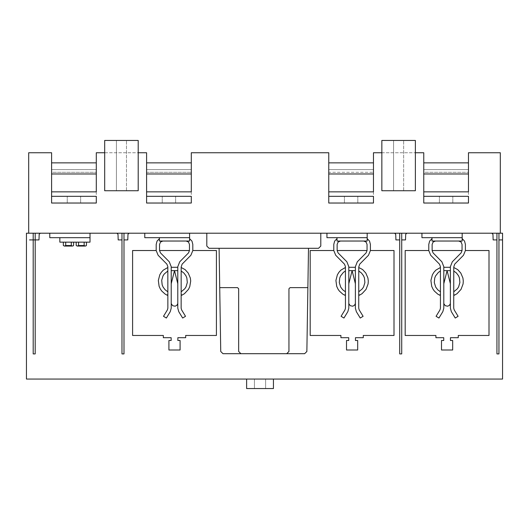 <?xml version="1.0" encoding="UTF-8"?>
<svg xmlns="http://www.w3.org/2000/svg" width="529" height="529" viewBox="0 0 529 529"><rect width="100%" height="100%" fill="white"/><g stroke="black" fill="none" stroke-linecap="round" stroke-linejoin="round"><path stroke-width="0.4" stroke-dasharray="2.65 1.98" d="M254.442 379.055L254.442 388.557L265.618 388.557L254.442 388.557L254.442 379.055L265.618 379.055L254.442 379.055M265.618 379.055L265.618 388.557L265.618 379.055M273.44 388.557L246.62 388.557M273.44 379.055L246.62 379.055L273.44 379.055M502.55 379.055L26.45 379.055L26.45 233.21L26.45 318.141L26.45 233.21L26.45 314.795L26.45 233.21L502.55 233.21L502.55 379.055M73.948 196.325L80.653 196.325L73.948 196.325M67.243 203.03L67.243 196.325L67.243 203.03L80.653 203.03L67.243 203.03M96.298 203.03L96.298 196.325L96.298 203.03L51.597 203.03L51.597 162.866L51.597 173.975L51.597 162.866L96.298 162.866L96.298 173.975L51.597 173.975L51.597 191.855L51.597 173.975L96.298 173.975L96.298 203.03L51.597 203.03L51.597 191.862L51.597 203.03L96.298 203.03L51.597 203.03M96.298 169.571L51.597 169.571L96.298 169.571L51.597 169.571L96.298 169.571L96.298 191.862L96.298 169.571M51.597 196.325L96.298 196.325L51.597 196.325L96.298 196.325L51.597 196.325L96.298 196.325L51.597 196.325L96.298 196.325L96.298 191.855L51.597 191.855M96.298 162.866L51.597 162.866L96.298 162.866M168.943 196.325L162.238 196.325L168.943 196.325M162.238 203.03L162.238 196.325L162.238 203.03L175.648 203.03L162.238 203.03M191.3 203.03L191.3 196.325L191.3 203.03L146.593 203.03L146.593 162.866L146.593 173.975L146.593 162.866L191.3 162.866L191.3 173.975L146.593 173.975L146.593 191.855L146.593 173.975L191.3 173.975L191.3 203.03L146.593 203.03L146.593 191.862L146.593 203.03L191.3 203.03L146.593 203.03M191.3 169.571L146.593 169.571L191.3 169.571L146.593 169.571L191.3 169.571L191.3 191.862L191.3 169.571M146.593 196.325L191.3 196.325L146.593 196.325L191.3 196.325L146.593 196.325L191.3 196.325L146.593 196.325L191.3 196.325L191.3 191.855L146.593 191.855M191.3 162.866L146.593 162.866L191.3 162.866M351.117 196.325L357.822 196.325L351.117 196.325M344.412 203.03L344.412 196.325L344.412 203.03L357.822 203.03L344.412 203.03M373.467 203.03L373.467 196.325L373.467 203.03L328.76 203.03L328.76 162.866L328.76 173.975L328.76 162.866L373.467 162.866L373.467 173.975L328.76 173.975L328.76 191.855L328.76 173.975L373.467 173.975L373.467 203.03L328.76 203.03L328.76 191.862L328.76 203.03L373.467 203.03L328.76 203.03M373.467 169.571L328.76 169.571L373.467 169.571L328.76 169.571L373.467 169.571L373.467 191.862L373.467 169.571M328.76 196.325L373.467 196.325L328.76 196.325L373.467 196.325L328.76 196.325L373.467 196.325L328.76 196.325L373.467 196.325L373.467 191.855L328.76 191.855M373.467 162.866L328.76 162.866L373.467 162.866M446.112 196.325L452.817 196.325L446.112 196.325M439.407 203.03L439.407 196.325L439.407 203.03L452.817 203.03L439.407 203.03M468.463 203.03L468.463 196.325L468.463 203.03L423.762 203.03L423.762 162.866L423.762 173.975L423.762 162.866L468.463 162.866L468.463 173.975L423.762 173.975L423.762 191.855L423.762 173.975L468.463 173.975L468.463 203.03L423.762 203.03L423.762 191.862L423.762 203.03L468.463 203.03L423.762 203.03M468.463 169.571L423.762 169.571L468.463 169.571L423.762 169.571L468.463 169.571L468.463 191.862L468.463 169.571M423.762 196.325L468.463 196.325L423.762 196.325L468.463 196.325L423.762 196.325L468.463 196.325L423.762 196.325L468.463 196.325L468.463 191.855L423.762 191.855M468.463 162.866L423.762 162.866L468.463 162.866M28.685 233.21L500.315 233.21L28.685 233.21L34.273 233.21L28.685 233.21L28.685 152.742L51.597 152.742L51.597 172.295L96.298 172.295L51.597 172.295M146.593 172.295L191.3 172.295L146.593 172.295L146.593 152.742L104.682 152.742L104.682 190.738L138.208 190.738L138.208 152.742L138.208 190.738L104.682 190.738L104.682 152.742L138.208 152.742L138.208 190.738L104.682 190.738L104.682 152.742L96.298 152.742L96.298 172.295M191.3 172.295L191.3 152.742L328.76 152.742L328.76 172.295L373.467 172.295L328.76 172.295M373.467 172.295L373.467 152.742L381.845 152.742L381.845 190.738L415.377 190.738L415.377 152.742L423.762 152.742L423.762 172.295L468.463 172.295L423.762 172.295M468.463 172.295L468.463 152.742L500.315 152.742L500.315 233.21M381.845 152.742L415.377 152.742L381.845 152.742L381.845 190.738L381.845 140.443L415.377 140.443L381.845 140.443L415.377 140.443L415.377 190.738L381.845 190.738L415.377 190.738L415.377 152.742M393.583 190.738L403.64 190.738L393.583 190.738L393.583 140.443L403.64 140.443L393.583 140.443L403.64 140.443L393.583 140.443L393.583 190.738L403.64 190.738L393.583 190.738M116.42 190.738L126.477 190.738L116.42 190.738L116.42 140.443L126.477 140.443L116.42 140.443L126.477 140.443L116.42 140.443L116.42 190.738L126.477 190.738L116.42 190.738M104.682 152.742L104.682 140.443L138.208 140.443L104.682 140.443L138.208 140.443L138.208 152.742M85.4 233.21L76.46 233.21L85.4 233.21M72.552 233.21L63.612 233.21L72.552 233.21M267.013 233.21L259.752 233.21L267.013 233.21M49.918 233.21L51.035 233.21L49.918 233.21M43.55 233.21L44.628 233.21L43.55 233.21M45.448 233.21L44.628 233.21L45.448 233.21M42.095 233.21L43.213 233.21L42.095 233.21M137.09 233.21L138.208 233.21L137.09 233.21M103.565 233.21L105.8 233.21L103.565 233.21M112.505 233.21L111.388 233.21L112.505 233.21M109.377 233.21L105.8 233.21L109.377 233.21M109.972 233.21L111.05 233.21L109.972 233.21M82.332 233.21L84.567 233.21L82.332 233.21M102.447 233.21L100.212 233.21L102.447 233.21M138.545 233.21L139.623 233.21L138.545 233.21M140.443 233.21L139.623 233.21L140.443 233.21M144.913 233.21L143.795 233.21L144.913 233.21M198.56 233.21L200.795 233.21L198.56 233.21M207.5 233.21L206.383 233.21L207.5 233.21M204.373 233.21L200.795 233.21L204.373 233.21M204.968 233.21L206.046 233.21L204.968 233.21M181.235 233.21L184.595 233.21L181.235 233.21M154.415 233.21L184.595 233.21L154.415 233.21M154.971 233.21L167.27 233.21L154.971 233.21M303.62 233.21L223.145 233.21M184.032 233.21L179.285 233.21L184.032 233.21M197.443 233.21L195.208 233.21L197.443 233.21M302.495 233.21L224.263 233.21L302.495 233.21M320.713 233.21L321.797 233.21L320.713 233.21M322.611 233.21L321.797 233.21L322.611 233.21M319.265 233.21L320.382 233.21L319.265 233.21M327.087 233.21L325.97 233.21L327.087 233.21M389.675 233.21L388.55 233.21L389.675 233.21M380.728 233.21L382.963 233.21L380.728 233.21M386.54 233.21L382.963 233.21L386.54 233.21M387.135 233.21L388.22 233.21L387.135 233.21M337.145 233.21L349.438 233.21L337.145 233.21M336.583 233.21L366.762 233.21L336.583 233.21M377.375 233.21L370.115 233.21L377.375 233.21M366.2 233.21L361.452 233.21L366.2 233.21M422.082 233.21L423.2 233.21L422.082 233.21M415.377 233.21L420.965 233.21L415.377 233.21M415.715 233.21L416.792 233.21L415.715 233.21M482.137 233.21L483.215 233.21L482.137 233.21M477.965 233.21L484.67 233.21L477.965 233.21M475.723 233.21L476.847 233.21L475.723 233.21M431.578 233.21L461.757 233.21L431.578 233.21M432.14 233.21L474.612 233.21L432.14 233.21M458.405 233.21L459.384 233.21L458.405 233.21M496.962 233.21L34.273 233.21L496.962 233.21M49.362 233.21L70.595 233.21L49.362 233.21M76.103 233.21L70.595 233.21L76.103 233.21M221.472 233.21L220.355 233.21M306.41 233.21L305.293 233.21M239.353 233.21L222.035 233.21M304.73 233.21L287.412 233.21M363.41 233.21L364.388 233.21L363.41 233.21M34.722 233.21L32.705 233.21L34.722 233.21M43.213 233.21L48.8 233.21L43.213 233.21M123.568 233.21L121.558 233.21L123.568 233.21M84.567 233.21L100.212 233.21L84.567 233.21M138.208 233.21L143.795 233.21L138.208 233.21M151.063 233.21L195.208 233.21L151.063 233.21M171.74 233.21L179.285 233.21L171.74 233.21M401.293 233.21L399.283 233.21L401.293 233.21M320.382 233.21L325.97 233.21L320.382 233.21M353.908 233.21L361.452 233.21L353.908 233.21M333.23 233.21L370.115 233.21L333.23 233.21M496.513 233.21L498.523 233.21L496.513 233.21M80.058 233.21L88.475 233.21L80.058 233.21M57.74 233.21L91.272 233.21L57.74 233.21M404.758 233.21L488.578 233.21L404.758 233.21M289.925 233.21L288.252 233.21L289.925 233.21M63.612 233.21L68.082 233.21L63.612 233.21M76.46 233.21L80.93 233.21L76.46 233.21M32.038 233.21L35.39 233.21L32.038 233.21M495.845 233.21L499.197 233.21L495.845 233.21M398.615 233.21L401.967 233.21L398.615 233.21M124.242 233.21L120.89 233.21L124.242 233.21M26.45 264.037L26.45 318.141L26.45 264.037M26.45 293.84L26.45 267.29L26.45 293.84M26.45 313.115L26.45 316.468L26.45 313.115M26.45 267.29L26.45 271.761L26.45 267.29M26.45 290.203L26.45 295.235L26.45 290.203M26.45 250.528L26.45 349.993L26.45 250.528M502.55 264.037L502.55 318.141L502.55 264.037M502.55 237.68L502.55 317.162L502.55 237.68M502.55 293.84L502.55 267.29L502.55 293.84M502.55 313.115L502.55 316.468L502.55 313.115M502.55 267.29L502.55 271.761L502.55 267.29M502.55 290.203L502.55 295.235L502.55 290.203M502.55 250.528L502.55 349.993L502.55 250.528M219.099 248.299L220.738 351.487L222.974 353.689L304.631 353.689L306.866 351.487M189.594 238.658L191.954 241.098L192.814 244.385L192.814 250.567L190.876 255.282L182.115 264.15L181.176 266.98L181.143 308.189L181.639 309.941L185.514 316.296L182.657 318.041L178.776 311.687L177.79 308.189L177.79 266.669L179.728 261.789L188.489 252.928L189.461 250.567L189.461 244.385L188.483 242.011L186.109 241.032M159.421 238.658L157.06 241.098L156.194 244.385L156.194 250.567L158.131 255.282L166.866 264.116L167.832 266.556L167.865 308.189L167.376 309.941L163.494 316.296L166.357 318.041L170.239 311.687L171.217 308.189L171.217 266.669L169.28 261.789L160.518 252.928L159.546 250.567L159.546 244.385L160.532 242.011L162.899 241.032M171.217 303.58L172.646 305.709L175.165 306.205L176.878 305.293L177.79 303.58M181.156 291.816L184.766 288.794L186.016 286.877L187.306 282.539L186.849 277.963L185.924 275.748L183.894 273.03L181.176 270.993M181.156 294.329L181.804 295.235L184.462 293.688L188.463 289.356L189.746 286.731L190.711 280.985L190.334 278.023L188.225 273.063L185.13 269.631L181.149 267.476M167.858 267.476L163.309 270.114L161.299 272.329L159.784 274.842L158.33 280.463L159.11 286.308L160.399 289.105L161.729 291.016L165.167 294.111L167.21 295.235L167.852 294.329M167.838 270.993L164.228 274.015L162.985 275.933L161.702 280.277L162.165 284.847L163.097 287.062L165.127 289.78L167.852 291.816M116.929 233.21L40.297 233.21L39.179 234.287L38.987 239.915L29.518 239.915M76.189 242.15L76.189 245.529L77.28 246.058L78.556 245.529L84.144 245.529L85.235 246.058L86.379 245.661L86.518 242.15M63.341 242.15L63.341 245.529L64.426 246.058L65.708 245.529L71.296 245.529L72.387 246.058L73.531 245.661L73.663 242.15M399.706 239.915L395.91 239.915L395.718 234.287L394.601 233.21L320.799 233.21L320.799 246.058L318.564 248.299L209.041 248.299L206.806 246.058L206.806 233.21L129.089 233.21L127.978 234.287L127.78 239.915L123.991 239.915M121.981 239.915L118.192 239.915L117.993 234.287L116.876 233.21M219.714 287.637L237.541 287.637L238.658 288.755L238.658 351.448L240.893 353.689M286.711 353.689L288.946 351.448L288.946 288.755L290.064 287.637L307.891 287.637M348.803 303.58L350.231 305.709L352.75 306.205L354.463 305.293L355.382 303.58M363.694 241.032L366.068 242.011L367.047 244.385L367.047 250.567L366.081 252.928L357.313 261.789L355.382 266.669L355.382 308.189L356.361 311.687L360.242 318.041L363.106 316.296L359.224 309.941L358.735 308.189L358.761 266.98L359.7 264.15L368.462 255.282L370.399 250.567L370.399 244.385L369.54 241.098L367.179 238.658M340.491 241.032L338.117 242.011L337.138 244.385L337.138 250.567L338.104 252.928L346.872 261.789L348.803 266.669L348.803 308.189L347.824 311.687L343.943 318.041L341.079 316.296L344.961 309.941L345.45 308.189L345.424 266.556L344.452 264.116L335.723 255.282L333.786 250.567L333.786 244.385L334.645 241.098L337.006 238.658M345.45 267.476L340.894 270.114L338.884 272.329L337.37 274.842L335.915 280.463L336.702 286.308L337.985 289.105L339.32 291.016L342.752 294.111L344.796 295.235L345.444 294.329M345.424 270.993L343.44 272.342L340.577 275.933L339.724 278.042L339.294 282.565L340.683 287.062L342.719 289.78L345.437 291.816M358.741 294.329L359.389 295.235L362.048 293.688L366.048 289.356L368.091 283.921L368.296 280.985L367.919 278.023L365.81 273.063L362.715 269.631L358.741 267.476M358.748 291.816L362.358 288.794L363.602 286.877L364.891 282.539L364.441 277.963L363.516 275.748L361.479 273.03L358.761 270.993M443.798 303.58L445.233 305.709L447.746 306.205L449.458 305.293L450.377 303.58M432.001 238.658L429.641 241.098L428.781 244.385L428.781 250.567L430.718 255.282L439.447 264.116L440.419 266.556L440.445 308.189L439.956 309.941L436.075 316.296L438.938 318.041L442.819 311.687L443.798 308.189L443.798 266.669L441.867 261.789L433.099 252.928L432.133 250.567L432.133 244.385L433.119 242.011L435.486 241.032M462.181 238.658L464.535 241.098L465.401 244.385L465.401 250.567L463.464 255.282L454.695 264.15L453.763 266.98L453.73 308.189L454.219 309.941L458.101 316.296L455.238 318.041L451.363 311.687L450.377 308.189L450.377 266.669L452.315 261.789L461.076 252.928L462.048 250.567L462.048 244.385L461.063 242.011L458.689 241.032M440.445 267.476L435.896 270.114L433.886 272.329L432.372 274.842L430.91 280.463L431.697 286.308L432.986 289.105L434.316 291.016L437.748 294.111L439.791 295.235L440.439 294.329M440.419 270.993L438.442 272.342L435.572 275.933L434.719 278.042L434.289 282.565L435.678 287.062L437.714 289.78L440.439 291.816M453.743 291.816L457.354 288.794L458.603 286.877L459.886 282.539L459.436 277.963L458.511 275.748L456.481 273.03L453.756 270.993M453.743 294.329L454.385 295.235L457.049 293.688L461.05 289.356L463.087 283.921L463.292 280.985L462.921 278.023L460.805 273.063L457.717 269.631L453.737 267.476M496.936 239.915L493.147 239.915L492.949 234.287L491.831 233.21L406.814 233.21L405.703 234.287L405.505 239.915L401.716 239.915M156.194 250.528L132.594 250.528L132.594 335.472L163.329 335.472L163.329 337.7L171.151 337.7L171.151 340.497L168.916 340.497L168.916 350L180.091 350L180.091 340.497L177.856 340.497L177.856 337.7L185.679 337.7L185.679 335.472L216.414 335.472L216.414 250.528L192.814 250.528M123.991 353.908L123.991 233.21L121.981 233.21L121.981 353.908L123.991 353.908M35.198 353.908L35.198 233.21L33.188 233.21L33.188 353.908L35.198 353.908M171.217 283.723L174.504 270.65L177.79 283.723M177.79 270.65L171.217 270.65M177.77 267.297L171.244 267.297M49.779 233.21L49.779 237.68L90.016 237.68M59.837 237.68L59.837 242.15L90.016 242.15L90.016 233.21M85.334 246.058L77.373 246.058M78.556 245.529L78.556 242.15M84.144 242.15L84.144 245.529M72.48 246.058L64.525 246.058M65.708 245.529L65.708 242.15M71.296 242.15L71.296 245.529M159.546 250.528L189.461 250.528M144.781 233.21L144.781 237.68L189.594 237.68M189.594 233.21L189.594 241.032L159.421 241.032L159.421 237.68M428.781 250.528L405.181 250.528L405.181 335.472L435.916 335.472L435.916 337.7L443.738 337.7L443.738 340.497L441.503 340.497L441.503 350L452.679 350L452.679 340.497L450.444 340.497L450.444 337.7L458.266 337.7L458.266 335.472L489.001 335.472L489.001 250.528L465.401 250.528M496.936 353.908L496.936 233.21L498.946 233.21L498.946 353.908L496.936 353.908M399.706 353.908L399.706 233.21L401.716 233.21L401.716 353.908L399.706 353.908M333.786 250.528L310.179 250.528L310.179 335.472L340.914 335.472L340.914 337.7L348.737 337.7L348.737 340.497L346.508 340.497L346.508 350L357.683 350L357.683 340.497L355.448 340.497L355.448 337.7L363.271 337.7L363.271 335.472L394.006 335.472L394.006 250.528L370.399 250.528M308.506 248.299L306.86 351.587M355.382 283.723L352.096 270.65L348.803 283.723M355.356 267.297L348.829 267.297M355.382 270.65L348.803 270.65M450.377 270.65L443.798 270.65M450.351 267.297L443.824 267.297M450.377 283.723L447.091 270.65L443.798 283.723M326.948 233.21L326.948 237.68L367.179 237.68M337.138 250.528L367.047 250.528M367.179 233.21L367.179 241.032L337.006 241.032L337.006 237.68M421.944 233.21L421.944 237.68L462.181 237.68M432.001 237.68L432.001 241.032L462.181 241.032L462.181 233.21M432.133 250.528L462.048 250.528M498.946 239.915L502.55 239.915M96.298 173.975L51.597 173.975M191.3 173.975L146.593 173.975M373.467 173.975L328.76 173.975M468.463 173.975L423.762 173.975M80.653 203.03L80.653 196.325L80.653 203.03M175.648 203.03L175.648 196.325L175.648 203.03M357.822 203.03L357.822 196.325L357.822 203.03M452.817 203.03L452.817 196.325L452.817 203.03M403.64 190.738L403.64 140.443L403.64 190.738M126.477 190.738L126.477 140.443L126.477 190.738"/><path stroke-width="0.79" d="M246.62 379.055L246.62 388.557L273.44 388.557L273.44 379.055M26.45 379.055L502.55 379.055L502.55 233.21L26.45 233.21L26.45 379.055M51.597 196.325L96.298 196.325L96.298 203.03L51.597 203.03L51.597 162.866L96.298 162.866L96.298 173.975L51.597 173.975M51.597 191.855L96.298 191.855L96.298 173.975M146.593 196.325L191.3 196.325L191.3 203.03L146.593 203.03L146.593 162.866L191.3 162.866L191.3 173.975L146.593 173.975M146.593 191.855L191.3 191.855L191.3 173.975M328.76 196.325L373.467 196.325L373.467 203.03L328.76 203.03L328.76 162.866L373.467 162.866L373.467 173.975L328.76 173.975M328.76 191.855L373.467 191.855L373.467 173.975M423.762 196.325L468.463 196.325L468.463 203.03L423.762 203.03L423.762 162.866L468.463 162.866L468.463 173.975L423.762 173.975M423.762 191.855L468.463 191.855L468.463 173.975M328.76 172.295L328.76 152.742L191.3 152.742L191.3 172.295M146.593 172.295L146.593 152.742L138.208 152.742L138.208 190.738L104.682 190.738L104.682 152.742L96.298 152.742L96.298 172.295M423.762 172.295L423.762 152.742L415.377 152.742L415.377 140.443L381.845 140.443L381.845 152.742L373.467 152.742L373.467 172.295M500.315 233.21L500.315 152.742L468.463 152.742L468.463 172.295M51.597 172.295L51.597 152.742L28.685 152.742L28.685 233.21M138.208 152.742L138.208 140.443L104.682 140.443L104.682 152.742M381.845 152.742L381.845 190.738L415.377 190.738L415.377 152.742M219.099 248.299L220.738 351.487L222.974 353.689L304.631 353.689L306.866 351.487M189.594 238.658L191.954 241.098L192.814 244.385L192.814 250.567L190.876 255.282L182.115 264.15L181.176 266.98L181.143 308.189L181.639 309.941L185.514 316.296L182.657 318.041L178.776 311.687L177.79 308.189L177.79 266.669L179.728 261.789L188.489 252.928L189.461 250.567L189.461 244.385L188.483 242.011L186.109 241.032M159.421 238.658L157.06 241.098L156.194 244.385L156.194 250.567L158.131 255.282L166.866 264.116L167.832 266.556L167.865 308.189L167.376 309.941L163.494 316.296L166.357 318.041L170.239 311.687L171.217 308.189L171.217 266.669L169.28 261.789L160.518 252.928L159.546 250.567L159.546 244.385L160.532 242.011L162.899 241.032M171.217 303.58L172.646 305.709L175.165 306.205L176.878 305.293L177.79 303.58M181.156 291.816L184.766 288.794L186.016 286.877L187.306 282.539L186.849 277.963L185.924 275.748L183.894 273.03L181.176 270.993M181.156 294.329L181.804 295.235L184.462 293.688L188.463 289.356L189.746 286.731L190.711 280.985L190.334 278.023L188.225 273.063L185.13 269.631L181.149 267.476M167.858 267.476L163.309 270.114L161.299 272.329L159.784 274.842L158.33 280.463L159.11 286.308L160.399 289.105L161.729 291.016L165.167 294.111L167.21 295.235L167.852 294.329M167.838 270.993L164.228 274.015L162.985 275.933L161.702 280.277L162.165 284.847L163.097 287.062L165.127 289.78L167.852 291.816M116.929 233.21L40.297 233.21L39.179 234.287L38.987 239.915L29.518 239.915M76.189 242.15L76.189 245.529L77.28 246.058L78.556 245.529L84.144 245.529L85.235 246.058L86.379 245.661L86.518 242.15M63.341 242.15L63.341 245.529L64.426 246.058L65.708 245.529L71.296 245.529L72.387 246.058L73.531 245.661L73.663 242.15M399.706 239.915L395.91 239.915L395.718 234.287L394.601 233.21L320.799 233.21L320.799 246.058L318.564 248.299L209.041 248.299L206.806 246.058L206.806 233.21L129.089 233.21L127.978 234.287L127.78 239.915L123.991 239.915M121.981 239.915L118.192 239.915L117.993 234.287L116.876 233.21M219.714 287.637L237.541 287.637L238.658 288.755L238.658 351.448L240.893 353.689M286.711 353.689L288.946 351.448L288.946 288.755L290.064 287.637L307.891 287.637M348.803 303.58L350.231 305.709L352.75 306.205L354.463 305.293L355.382 303.58M363.694 241.032L366.068 242.011L367.047 244.385L367.047 250.567L366.081 252.928L357.313 261.789L355.382 266.669L355.382 308.189L356.361 311.687L360.242 318.041L363.106 316.296L359.224 309.941L358.735 308.189L358.761 266.98L359.7 264.15L368.462 255.282L370.399 250.567L370.399 244.385L369.54 241.098L367.179 238.658M340.491 241.032L338.117 242.011L337.138 244.385L337.138 250.567L338.104 252.928L346.872 261.789L348.803 266.669L348.803 308.189L347.824 311.687L343.943 318.041L341.079 316.296L344.961 309.941L345.45 308.189L345.424 266.556L344.452 264.116L335.723 255.282L333.786 250.567L333.786 244.385L334.645 241.098L337.006 238.658M345.45 267.476L340.894 270.114L338.884 272.329L337.37 274.842L335.915 280.463L336.702 286.308L337.985 289.105L339.32 291.016L342.752 294.111L344.796 295.235L345.444 294.329M345.424 270.993L343.44 272.342L340.577 275.933L339.724 278.042L339.294 282.565L340.683 287.062L342.719 289.78L345.437 291.816M358.741 294.329L359.389 295.235L362.048 293.688L366.048 289.356L368.091 283.921L368.296 280.985L367.919 278.023L365.81 273.063L362.715 269.631L358.741 267.476M358.748 291.816L362.358 288.794L363.602 286.877L364.891 282.539L364.441 277.963L363.516 275.748L361.479 273.03L358.761 270.993M443.798 303.58L445.233 305.709L447.746 306.205L449.458 305.293L450.377 303.58M432.001 238.658L429.641 241.098L428.781 244.385L428.781 250.567L430.718 255.282L439.447 264.116L440.419 266.556L440.445 308.189L439.956 309.941L436.075 316.296L438.938 318.041L442.819 311.687L443.798 308.189L443.798 266.669L441.867 261.789L433.099 252.928L432.133 250.567L432.133 244.385L433.119 242.011L435.486 241.032M462.181 238.658L464.535 241.098L465.401 244.385L465.401 250.567L463.464 255.282L454.695 264.15L453.763 266.98L453.73 308.189L454.219 309.941L458.101 316.296L455.238 318.041L451.363 311.687L450.377 308.189L450.377 266.669L452.315 261.789L461.076 252.928L462.048 250.567L462.048 244.385L461.063 242.011L458.689 241.032M440.445 267.476L435.896 270.114L433.886 272.329L432.372 274.842L430.91 280.463L431.697 286.308L432.986 289.105L434.316 291.016L437.748 294.111L439.791 295.235L440.439 294.329M440.419 270.993L438.442 272.342L435.572 275.933L434.719 278.042L434.289 282.565L435.678 287.062L437.714 289.78L440.439 291.816M453.743 291.816L457.354 288.794L458.603 286.877L459.886 282.539L459.436 277.963L458.511 275.748L456.481 273.03L453.756 270.993M453.743 294.329L454.385 295.235L457.049 293.688L461.05 289.356L463.087 283.921L463.292 280.985L462.921 278.023L460.805 273.063L457.717 269.631L453.737 267.476M496.936 239.915L493.147 239.915L492.949 234.287L491.831 233.21L406.814 233.21L405.703 234.287L405.505 239.915L401.716 239.915M156.194 250.528L132.594 250.528L132.594 335.472L163.329 335.472L163.329 337.7L171.151 337.7L171.151 340.497L168.916 340.497L168.916 350L180.091 350L180.091 340.497L177.856 340.497L177.856 337.7L185.679 337.7L185.679 335.472L216.414 335.472L216.414 250.528L192.814 250.528M123.991 353.908L123.991 233.21L121.981 233.21L121.981 353.908L123.991 353.908M35.198 353.908L35.198 233.21L33.188 233.21L33.188 353.908L35.198 353.908M171.217 283.723L174.504 270.65L177.79 283.723M177.79 270.65L171.217 270.65M177.77 267.297L171.244 267.297M49.779 233.21L49.779 237.68L90.016 237.68M59.837 237.68L59.837 242.15L90.016 242.15L90.016 233.21M85.334 246.058L77.373 246.058M78.556 245.529L78.556 242.15M84.144 242.15L84.144 245.529M72.48 246.058L64.525 246.058M65.708 245.529L65.708 242.15M71.296 242.15L71.296 245.529M159.546 250.528L189.461 250.528M144.781 233.21L144.781 237.68L189.594 237.68M189.594 233.21L189.594 241.032L159.421 241.032L159.421 237.68M428.781 250.528L405.181 250.528L405.181 335.472L435.916 335.472L435.916 337.7L443.738 337.7L443.738 340.497L441.503 340.497L441.503 350L452.679 350L452.679 340.497L450.444 340.497L450.444 337.7L458.266 337.7L458.266 335.472L489.001 335.472L489.001 250.528L465.401 250.528M496.936 353.908L496.936 233.21L498.946 233.21L498.946 353.908L496.936 353.908M399.706 353.908L399.706 233.21L401.716 233.21L401.716 353.908L399.706 353.908M333.786 250.528L310.179 250.528L310.179 335.472L340.914 335.472L340.914 337.7L348.737 337.7L348.737 340.497L346.508 340.497L346.508 350L357.683 350L357.683 340.497L355.448 340.497L355.448 337.7L363.271 337.7L363.271 335.472L394.006 335.472L394.006 250.528L370.399 250.528M308.506 248.299L306.86 351.587M355.382 283.723L352.096 270.65L348.803 283.723M355.356 267.297L348.829 267.297M355.382 270.65L348.803 270.65M450.377 270.65L443.798 270.65M450.351 267.297L443.824 267.297M450.377 283.723L447.091 270.65L443.798 283.723M326.948 233.21L326.948 237.68L367.179 237.68M337.138 250.528L367.047 250.528M367.179 233.21L367.179 241.032L337.006 241.032L337.006 237.68M421.944 233.21L421.944 237.68L462.181 237.68M432.001 237.68L432.001 241.032L462.181 241.032L462.181 233.21M432.133 250.528L462.048 250.528M498.946 239.915L502.55 239.915M96.298 203.03L51.597 203.03M191.3 203.03L146.593 203.03M373.467 203.03L328.76 203.03M468.463 203.03L423.762 203.03"/></g></svg>
